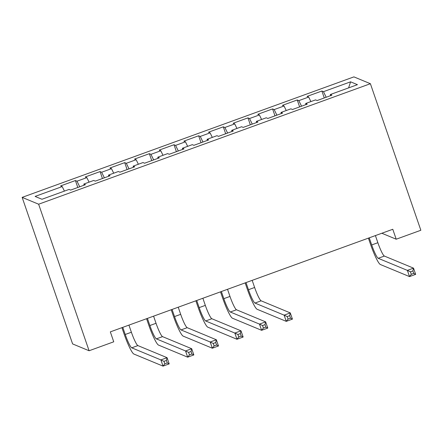 <?xml version="1.0" encoding="UTF-8"?>
<svg xmlns="http://www.w3.org/2000/svg" width="443" height="443" viewBox="0 0 443 443"><rect width="100%" height="100%" fill="white"/><g stroke="black" fill="none" stroke-linecap="round" stroke-linejoin="round"><path stroke-width="0.66" d="M381.833 233.251L396.203 239.209L392.78 229.275L110.324 331.873L113.74 341.808L89.093 350.756L72.608 343.923L22.15 197.379L353.907 76.877L370.392 83.71L38.635 204.212L22.15 197.379M348.608 87.88L350.585 81.828L323.473 91.673L321.889 91.02L307.099 96.391L308.682 97.045L298.826 100.627L297.242 99.974L282.451 105.345L284.035 105.999L274.178 109.582L272.595 108.923L257.804 114.294L259.388 114.953L249.531 118.53L247.947 117.877L233.156 123.248L234.74 123.902L224.883 127.484L223.3 126.831L208.509 132.202L210.093 132.856L200.236 136.438L198.652 135.779L183.862 141.151L185.445 141.81L175.589 145.393L174.005 144.734L159.214 150.105L160.798 150.764L150.941 154.341L149.357 153.688L134.567 159.059L136.151 159.713L126.294 163.295L124.71 162.642L109.919 168.013L111.503 168.667L101.646 172.249L100.063 171.591L85.272 176.962L86.856 177.621L76.999 181.198L75.415 180.545L60.625 185.916L62.208 186.569L64.418 191.105M350.585 81.828L357.446 84.674L330.334 94.52L330.539 95.677M62.208 186.569L35.097 196.421L41.958 199.267L69.069 189.416L70.653 190.075L85.438 184.703L83.86 184.044L93.717 180.462L95.3 181.121L110.085 175.749L108.507 175.09L118.364 171.513L119.948 172.166L134.733 166.795L133.155 166.142L143.011 162.559L144.595 163.212L159.38 157.841L157.802 157.187L167.659 153.605L169.243 154.264L184.028 148.892L182.45 148.233L192.306 144.656L193.89 145.31L208.675 139.938L207.097 139.285L216.954 135.702L218.537 136.355L233.323 130.984L231.744 130.331L241.601 126.748L243.185 127.407L257.97 122.035L256.392 121.376L266.249 117.794L267.832 118.453L282.617 113.081L281.039 112.422L290.896 108.845L292.48 109.499L307.265 104.127L305.687 103.474L315.543 99.891L317.127 100.544L331.912 95.173L330.334 94.52M76.999 181.198L79.718 186.78M86.856 177.621L89.065 182.156M101.646 172.249L104.365 177.826M111.503 168.667L113.713 173.202M83.86 184.044L84.065 185.202M126.294 163.295L129.013 168.877M136.151 159.713L138.36 164.248M108.507 175.09L108.712 176.248M150.941 154.341L153.66 159.923M160.798 150.764L163.007 155.294M133.155 166.142L133.36 167.293M175.589 145.393L178.307 150.969M185.445 141.81L187.655 146.345M157.802 157.187L158.007 158.345M200.236 136.438L202.955 142.015M210.093 132.856L212.302 137.391M182.45 148.233L182.654 149.391M224.883 127.484L227.602 133.066M234.74 123.902L236.95 128.437M207.097 139.285L207.302 140.437M249.531 118.53L252.25 124.112M259.388 114.953L261.597 119.488M231.744 130.331L231.949 131.488M274.178 109.582L276.897 115.158M284.035 105.999L286.244 110.534M256.392 121.376L256.597 122.534M298.826 100.627L301.545 106.209M308.682 97.045L310.892 101.58M281.039 112.422L281.244 113.58M323.473 91.673L326.192 97.255M305.687 103.474L305.891 104.626M396.203 239.209L420.85 230.26L370.392 83.71M89.093 350.756L38.635 204.212M321.889 91.02L324.276 97.947M297.242 99.974L299.629 106.901M272.595 108.923L274.981 115.856M247.947 117.877L250.334 124.81M223.3 126.831L225.686 133.758M198.652 135.779L201.039 142.712M174.005 144.734L176.392 151.667M149.357 153.688L151.744 160.615M124.71 162.642L127.097 169.569M100.063 171.591L102.449 178.523M75.415 180.545L77.802 187.478M369.246 237.825L371.705 244.957A13.235 1.794 -110 0 0 378.206 258.297L407.366 270.385L413.529 268.148L415.667 274.361L409.504 276.598L380.343 264.504A19.852 2.686 70 0 1 370.586 244.492L368.399 238.129M375.409 235.587L377.862 242.714A13.235 1.794 -110 0 0 384.369 256.06L413.529 268.148L412.898 270.922L410.434 271.819L411.292 274.3L413.756 273.409L412.898 270.922M411.292 274.3L409.504 276.598L407.366 270.385L410.434 271.819M413.756 273.409L415.667 274.361M246.009 282.584L248.462 289.716A13.235 1.794 -110 0 0 254.969 303.062L284.129 315.15L290.292 312.913L292.43 319.121L286.267 321.358L257.106 309.269A19.852 2.686 70 0 1 247.349 289.257L245.162 282.894M252.172 280.347L254.625 287.479A13.235 1.794 -110 0 0 261.132 300.819L290.292 312.913L289.661 315.687L287.197 316.579L288.055 319.065L290.519 318.168L289.661 315.687M288.055 319.065L286.267 321.358L284.129 315.15L287.197 316.579M290.519 318.168L292.43 319.121M221.362 291.538L223.815 298.671A13.235 1.794 -110 0 0 230.321 312.01L259.482 324.104L265.645 321.862L267.782 328.075L261.619 330.312L232.459 318.224A19.852 2.686 70 0 1 222.702 298.205L220.514 291.848M227.525 289.301L229.978 296.433A13.235 1.794 -110 0 0 236.484 309.773L265.645 321.862L265.014 324.641L262.549 325.533L263.408 328.019L265.872 327.122L265.014 324.641M263.408 328.019L261.619 330.312L259.482 324.104L262.549 325.533M265.872 327.122L267.782 328.075M196.714 300.492L199.167 307.625A13.235 1.794 -110 0 0 205.674 320.965L234.834 333.053L240.998 330.816L243.135 337.029L236.972 339.266L207.811 327.172A19.852 2.686 70 0 1 198.054 307.16L195.867 300.797M202.877 298.255L205.331 305.382A13.235 1.794 -110 0 0 211.837 318.727L240.998 330.816L240.366 333.59L237.902 334.487L238.76 336.968L241.225 336.076L240.366 333.59M238.76 336.968L236.972 339.266L234.834 333.053L237.902 334.487M241.225 336.076L243.135 337.029M172.067 309.447L174.52 316.573A13.235 1.794 -110 0 0 181.026 329.919L210.187 342.007L216.35 339.77L218.488 345.977L212.324 348.215L183.164 336.126A19.852 2.686 70 0 1 173.407 316.114L171.219 309.751M178.23 307.204L180.683 314.336A13.235 1.794 -110 0 0 187.19 327.682L216.35 339.77L215.719 342.544L213.255 343.441L214.113 345.922L216.577 345.025L215.719 342.544M214.113 345.922L212.324 348.215L210.187 342.007L213.255 343.441M216.577 345.025L218.488 345.977M147.419 318.395L149.872 325.527A13.235 1.794 -110 0 0 156.379 338.867L185.539 350.961L191.703 348.724L193.84 354.932L187.677 357.169L158.516 345.08A19.852 2.686 70 0 1 148.759 325.068L146.572 318.705M153.583 316.158L156.036 323.29A13.235 1.794 -110 0 0 162.542 336.63L191.703 348.724L191.071 351.498L188.607 352.39L189.466 354.876L191.93 353.979L191.071 351.498M189.466 354.876L187.677 357.169L185.539 350.961L188.607 352.39M191.93 353.979L193.84 354.932M122.772 327.349L125.225 334.482A13.235 1.794 -110 0 0 131.732 347.821L160.892 359.915L167.055 357.673L169.193 363.886L163.03 366.123L133.869 354.035A19.852 2.686 70 0 1 124.112 334.016L121.925 327.659M128.935 325.112L131.388 332.239A13.235 1.794 -110 0 0 137.895 345.584L167.055 357.673L166.424 360.447L163.96 361.344L164.818 363.83L167.282 362.933L166.424 360.447M164.818 363.83L163.03 366.123L160.892 359.915L163.96 361.344M167.282 362.933L169.193 363.886M377.862 242.714L371.705 244.957M384.369 256.06L378.206 258.297M254.625 287.479L248.462 289.716M261.132 300.819L254.969 303.062M229.978 296.433L223.815 298.671M236.484 309.773L230.321 312.01M205.331 305.382L199.167 307.625M211.837 318.727L205.674 320.965M180.683 314.336L174.52 316.573M187.19 327.682L181.026 329.919M156.036 323.29L149.872 325.527M162.542 336.63L156.379 338.867M131.388 332.239L125.225 334.482M137.895 345.584L131.732 347.821"/></g></svg>
